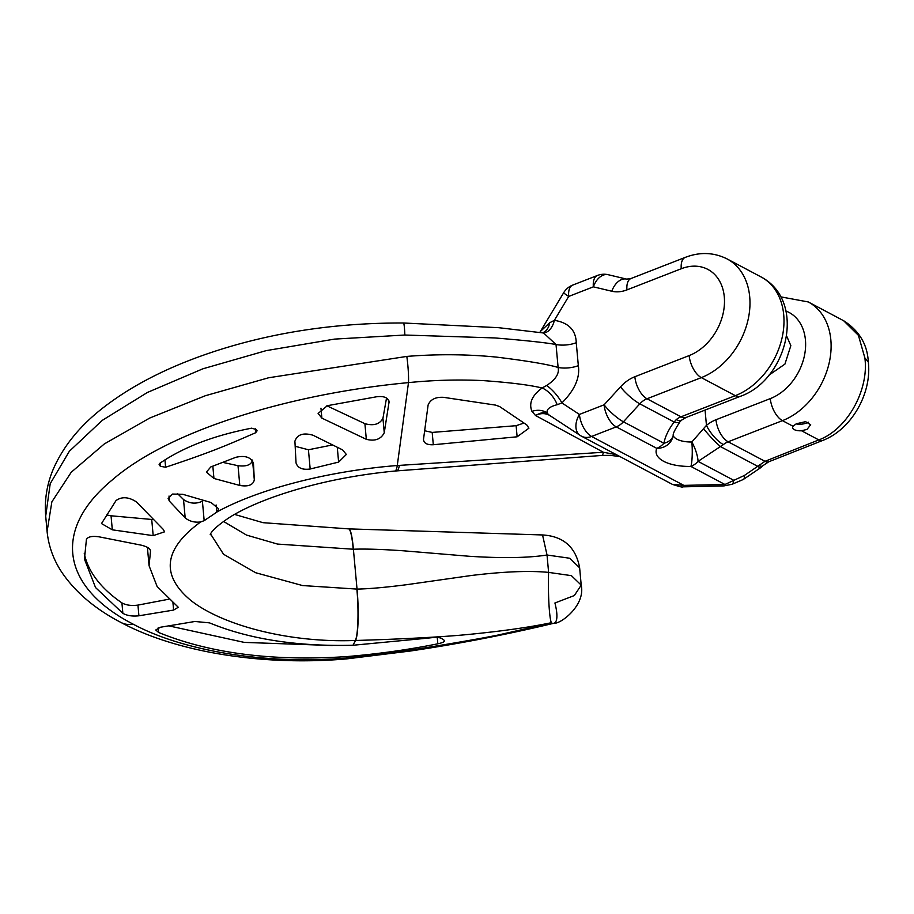 <?xml version="1.0" encoding="UTF-8"?>
<svg xmlns="http://www.w3.org/2000/svg" width="914" height="914" viewBox="0 0 914 914"><rect width="100%" height="100%" fill="white"/><g stroke="black" fill="none" stroke-linecap="round" stroke-linejoin="round"><path stroke-width="1.37" d="M579.636 567.822L569.81 558.26L547.029 555.015L542.539 534.953C563.504 536.232 575.866 547.189 579.636 567.822L581.213 585.131C585.703 605.456 560.351 624.376 553.884 623.245C506.63 634.59 458.737 643.856 410.215 651.042L346.6 658.903C260.787 666.329 175.065 651.591 120.842 622.4L120.842 622.4C94.976 608.918 75.234 592.112 61.604 571.993C53.378 559.471 48.545 545.966 47.094 531.468L51.87 501.832L71.246 472.241L104.356 443.907L149.725 418.041L205.342 395.728L268.659 377.756L406.81 356.414C437.498 353.981 467.431 354.221 496.599 357.123C527.298 360.893 547.794 364.343 558.111 367.462L556.02 344.521A18.257 7.918 -5.2 0 0 576.254 342.704L578.334 365.646A18.257 7.918 -5.2 0 1 558.111 367.462C559.482 373.598 555.655 379.607 546.629 385.491L542.105 387.993C529.617 384.977 509.989 382.52 483.209 380.612C458.679 379.413 433.773 380.075 408.489 382.623C289.224 393.751 168.416 430.894 111.954 480.193C51.664 530.063 61.832 587.542 133.307 624.228C181.406 650.14 263.563 665.084 346.555 658.011L408.329 650.505C428.323 647.375 475.097 639.743 497.833 635.081L551.53 623.005A35.075 9.688 -113.2 0 0 553.884 623.245L553.884 623.245A35.075 9.688 -113.2 0 0 554.912 602.989L574.346 595.54L581.213 585.131L571.387 575.649L548.606 572.393C529.343 570.53 503.511 571.581 471.11 575.523L406.387 584.732C385.445 587.405 368.993 588.867 357.031 589.096L302.534 585.554L255.612 572.712L223.53 554.238L210.563 533.947M551.53 623.005L551.382 622.697C530.006 627.187 502.78 631.06 469.705 634.339C436.801 637.595 389.078 639.492 355.569 640.474A36.4 4.707 88.1 0 0 357.031 589.096L353.398 549.234L277.502 544.07L246.494 535.078L223.484 521.414M404.856 335.027A21.456 1.451 -90.4 0 0 403.474 322.996L498.69 327.692L543.579 332.993L556.02 344.521C545.818 342.647 525.436 340.454 494.862 337.94L404.856 335.027L334.513 339.105L266.191 350.633L202.885 368.799L147.405 392.46L102.219 420.394L69.338 451.276L50.213 483.689L45.7 516.124L47.094 531.468M576.254 342.704C575.843 330.125 568.554 322.665 554.375 320.334A18.257 11.379 -87.3 0 1 543.167 332.924M578.334 365.646C580.173 377.676 574.689 390.107 561.893 402.937L557.152 404.708A18.257 10.088 52.6 0 0 542.105 387.993C532.028 395.454 528.646 403.234 531.937 411.323L535.547 415.516C540.597 412.705 544.47 411.86 547.178 412.968A18.257 12.042 123.2 0 0 549.531 415.333L580.082 435.35A18.257 18.257 0 0 0 581.544 436.218L672.338 484.351L683.843 485.38L724.939 484.489L744.407 475.44L764.984 461.319L818.818 439.92C847.289 429.409 869.168 389.912 864.861 357.9L858.417 335.347L843.656 320.734L808.227 301.94A66.653 50.019 117.9 0 1 829.341 362.15A66.653 50.019 117.9 0 1 782.453 420.646L728.138 441.782A18.257 13.71 -62.1 0 0 723.374 444.592L698.067 461.376L733.416 480.113A13.55 4.067 -110.7 0 1 732.137 484.249L724.048 485.894A13.653 1.965 -89 0 0 724.939 484.489L690.893 466.437A40.353 17.503 -5.2 0 1 656.755 448.34A18.257 13.71 -62.1 0 0 663.93 443.267C665.118 436.652 668.511 429.569 674.132 422.017L676.246 419.606A18.257 13.71 117.9 0 1 681.021 416.807L735.324 395.659L701.324 377.619L647.009 398.767A18.257 13.71 -62.1 0 0 639.834 403.839L623.428 421.8L663.93 443.267A18.257 11.745 -169.7 0 0 673.23 435.224L673.23 435.224C672.864 433.716 675.115 429.214 680.005 421.742L680.005 421.742A18.257 5.735 -142.8 0 1 674.132 422.017L639.834 403.839A18.257 3.93 42.4 0 1 620.503 386.862L604.097 404.822L579.43 414.43A18.257 12.042 123.2 0 0 580.082 435.35M785.926 311.023A48.396 36.32 -62.1 0 1 804.766 353.992A48.396 36.32 -62.1 0 1 770.296 398.607L715.993 419.743A36.526 27.409 -62.1 0 0 706.453 425.353L691.841 441.999A18.257 2.856 89.2 0 1 690.893 466.437A18.257 13.71 117.9 0 0 698.067 461.376A18.257 5.69 67.8 0 0 691.841 441.999A22.096 9.586 -5.2 0 1 673.15 435.612M786.6 335.941L790.839 345.641L784.932 364.103L768.937 375.163M740.466 396.288C787.262 379.961 807.222 301.449 761.111 276.965A66.653 50.019 -62.1 0 1 782.224 337.163A66.653 50.019 -62.1 0 1 735.324 395.659A18.257 9.106 -111.3 0 0 740.466 396.288L686.151 417.435L681.433 420.246A18.257 5.998 -128.8 0 1 676.246 419.606M673.23 435.235A18.257 18.257 0 0 1 672.133 438.937A18.257 16.041 -157.5 0 1 656.755 448.34L616.253 426.861L591.587 436.469A18.257 13.71 117.9 0 1 581.544 436.218M703.769 428.906A18.257 2.045 47.4 0 0 720.689 446.706L757.752 466.357A13.402 2.022 -134.5 0 0 760.779 467.614L743.288 479.484A13.47 3.942 -112.5 0 0 744.407 475.44M843.656 320.734C859.263 330.777 867.477 344.544 868.3 362.047L868.289 361.944C872.093 393.26 851.505 429.42 822.931 440.365A14.224 7.186 -113.1 0 1 818.818 439.92L801.532 430.757A9.129 3.964 -5.2 0 1 792.609 427.603A9.129 3.964 -5.2 0 1 793.009 426.244L782.453 420.646A18.257 9.106 68.7 0 1 770.296 398.607M801.532 430.757L807.005 429.397L810.684 424.782L805.611 421.674L796.345 423.753L793.009 426.244M868.289 361.944L864.861 357.9M619.898 456.554L610.232 455.355L601.903 455.446A16.646 2.776 -92.5 0 0 603.377 452.259L616.447 454.715M601.903 455.446L394.928 471.03A25.512 4.341 -93.1 0 0 397.27 465.523L603.377 452.259L535.547 415.516C540.745 412.934 545.624 412.991 550.159 415.71M169.501 501.26L185.188 517.884C189.427 521.346 194.591 522.705 200.68 521.951L204.176 520.66L217.463 511.68L218.617 508.801L211.065 502.529L182.754 494.291L172.495 494.063L168.13 498.553L169.501 501.26L169.021 496.039M200.68 521.951C163.777 548.834 160.43 574.94 190.638 600.269C220.423 624.079 286.151 643.09 355.363 640.486A36.4 4.73 88.1 0 0 356.86 589.107M406.81 356.414A21.456 2.319 84.8 0 1 408.489 382.623L397.27 465.523C330.639 470.733 260.273 488.293 217.463 511.68M204.176 520.66L202.405 501.215L203.616 500.369M177.396 493.469L183.52 499.547C189.575 503.648 195.87 504.208 202.405 501.215M346.6 658.903L347.297 656.549C378.59 653.898 408.775 649.648 437.829 643.799C443.107 642.645 445.255 641.479 444.238 640.314L441.508 638.383C439.257 637.321 434.984 637.207 428.689 638.052L352.964 645.261C296.627 646.586 248.814 639.115 209.512 622.868L194.945 621.474L160.407 627.244L155.746 629.997L158.636 632.488C210.243 653.499 273.126 661.53 347.297 656.549M352.964 645.261L355.569 640.474M253.429 462.907L253.464 463.238C250.984 457.171 245.112 455.195 235.835 457.308L210.826 466.917L206.381 472.104L213.956 478.479L239.811 485.448C248.368 486.854 253.201 484.98 254.309 479.827L253.452 463.078M112.319 529.823L153.186 535.638L164.589 531.811L163.252 529.377L136.449 501.946C128.725 496.873 121.916 496.405 116.044 500.552L101.5 523.562L112.319 529.823L111.04 515.782L106.698 514.959M150.342 550.102L150.467 551.542C150.741 548.88 147.645 546.743 141.19 545.155L99.215 536.861C92.188 535.821 87.927 536.689 86.419 539.466L84.454 559.117L95.536 587.553L122.864 613.34C127.137 615.693 132.496 616.504 138.917 615.796L173.614 610.072L178.276 607.273L157.105 586.48L149.073 565.743L150.536 550.834M388.861 400.732L389.056 402.903C388.736 397.876 384.566 395.831 376.534 396.779L327.303 405.702L318.118 413.448L321.877 418.132L366.32 439.314C374.969 441.451 380.944 439.268 384.257 432.745L389.101 401.794M296.033 462.872C297.69 468.014 302.397 470.059 310.177 469.008L338.614 462.096L346.337 454.452L342.59 449.882L313.034 435.235C303.322 432.459 297.279 434.447 294.902 441.211L296.045 463.044M160.441 466.3L165.617 467.237C214.139 451.196 229.608 443.987 255.634 432.745L257.097 430.825L256.377 429.569L251.647 428.175C213.91 435.452 183.291 447.175 159.779 463.329L159.105 464.575L160.441 466.3L160.144 463.078M348.691 528.886A36.4 4.57 -91.4 0 1 348.782 528.875L348.782 528.875A36.4 4.57 -91.4 0 1 353.398 549.234C365.349 548.788 381.972 549.303 403.291 550.788L469.362 556.283C502.312 558.374 528.201 557.951 547.029 555.015L548.606 572.393A35.235 3.153 89.4 0 0 551.382 622.697M410.215 651.042A34.652 8.157 -99.6 0 1 408.329 650.505M724.048 485.894L682.838 486.854A14.258 2.159 -87.7 0 0 683.843 485.38L591.587 436.469A18.257 9.106 68.7 0 1 579.43 414.43L561.893 402.937A18.257 5.564 49.2 0 0 546.629 385.491M557.152 404.708C549.6 406.673 546.275 409.426 547.178 412.968A18.257 14.555 -30.3 0 0 531.937 411.323M671.402 483.814L672.338 484.351C679.799 486.762 683.295 487.585 682.838 486.854M423.456 438.914C423.548 443.073 426.838 445.015 433.305 444.741L517.13 436.801L528.92 428.186L526.784 424.919L499.661 406.581L495.571 405.108L443.496 397.327C435.567 396.904 430.437 399.464 428.106 405.005L423.433 439.885M524.008 423.056L516.124 425.696L432.185 432.413L424.576 430.734M386.531 398.024L382.943 418.304C379.71 424.256 373.7 426.05 364.903 423.685L326.869 405.782M332.41 444.958L308.429 449.768L295.165 446.283M252.515 460.062C251.384 464.86 246.552 466.734 238.017 465.706L222.89 462.404M332.308 645.535L244.255 642.393L168.759 625.85M111.04 515.782L153.563 519.632M168.85 599.207L137.945 605.102C131.49 605.959 126.155 605.228 121.916 602.897A292.172 126.703 -5.2 0 1 84.259 553.336M147.622 547.463A228.42 99.055 174.8 0 0 147.794 551.702L149.073 565.743M620.503 386.862A36.526 27.409 -62.1 0 1 634.853 376.728L689.167 355.58A48.396 36.32 -62.1 0 0 724.299 296.947A48.396 36.32 -62.1 0 0 681.261 268.739L626.958 289.887A36.526 27.409 117.9 0 1 611.809 291.235L593.357 286.836L568.691 296.444A18.257 9.106 -111.3 0 1 572.735 285.077L572.735 285.077A18.257 18.257 0 0 0 563.687 292.709L539.808 332.445M540.574 331.302L549.691 322.745L554.375 320.334L568.691 296.444A18.257 0.834 -149.1 0 1 563.687 292.709M549.691 322.745A18.257 12.636 -107.6 0 1 542.539 332.833M353.227 549.234A36.4 4.604 -91.4 0 0 348.588 528.875L542.539 534.953M808.262 422.154A9.129 3.964 -5.2 0 1 806.434 423.045A9.129 3.964 -5.2 0 1 796.048 423.902M689.167 355.58A18.257 9.106 68.7 0 0 701.324 377.619A66.653 50.019 117.9 0 0 748.212 319.135A66.653 50.019 117.9 0 0 727.098 258.925C713.788 252.31 699.861 251.796 685.294 257.371L630.991 278.519L626.696 279.124L608.256 274.726A18.257 18.257 0 0 0 597.402 275.48L572.735 285.077M681.261 268.739A18.257 9.106 -111.3 0 1 685.294 257.371M626.958 289.887A18.257 9.106 -111.3 0 1 630.991 278.519M611.809 291.235A18.257 11.848 -76.6 0 1 626.696 279.124M597.402 275.48A18.257 9.106 -111.3 0 0 593.357 286.836A18.257 11.848 -76.6 0 1 608.256 274.726M723.374 444.592A18.257 5.998 51.2 0 1 706.453 425.353L705.06 410.066M686.151 417.435A18.257 9.106 -111.3 0 1 681.021 416.807L647.009 398.767A18.257 9.106 68.7 0 1 634.853 376.728M623.428 421.8A18.257 13.71 117.9 0 1 616.253 426.861A18.257 9.106 68.7 0 1 604.097 404.822A18.257 3.93 42.4 0 0 623.428 421.8M715.993 419.743A18.257 9.106 68.7 0 0 728.138 441.782L764.984 461.319A13.413 6.695 -111.5 0 0 768.765 461.776L762.482 465.969A13.402 3.542 -134 0 1 758.814 465.375M396.847 470.859A25.421 4.559 -92.7 0 0 399.361 465.363M216.789 512.228L216.127 504.985M185.188 517.884L183.52 499.547M120.842 622.4L120.842 622.4A31.921 23.821 -62.8 0 0 133.307 624.228M517.13 436.801L516.124 425.696M433.305 444.741L432.185 432.413M321.877 418.132L320.963 408.204M366.32 439.314L364.903 423.685M384.257 432.745L382.943 418.304M338.614 462.096L337.277 447.323M310.177 469.008L308.429 449.768M254.309 479.827L252.572 460.759M239.811 485.448L238.017 465.706M213.956 478.479L212.836 466.174M255.634 432.745L255.269 428.712M159.824 465.774L159.619 463.455M165.617 467.237L164.943 459.879M158.636 632.488L158.202 627.781M437.829 643.799L437.258 637.515M153.186 535.638L151.724 519.529M122.864 613.34L121.916 602.897M138.917 615.796L137.945 605.102M173.614 610.072L172.929 602.543M808.227 301.94L780.75 296.856M681.433 420.246L680.005 421.742M761.111 276.965L727.098 258.925M210.243 534.621C210.151 535.718 209.1 530.531 231.322 516.273C242.564 509.475 256.868 502.963 274.246 496.748C310.897 483.849 351.125 475.269 394.928 471.03M762.482 465.969L760.779 467.614M743.288 479.484L732.137 484.249M822.931 440.365L768.765 461.776M403.474 322.996C338.157 322.791 276.908 331.702 219.726 349.719C173.843 364.252 135.775 382.989 105.51 405.942C81.197 424.279 63.854 445.209 53.469 468.711C46.934 483.997 44.352 499.798 45.7 516.124M234.51 514.399L263.038 522.682L348.588 528.875"/></g></svg>
